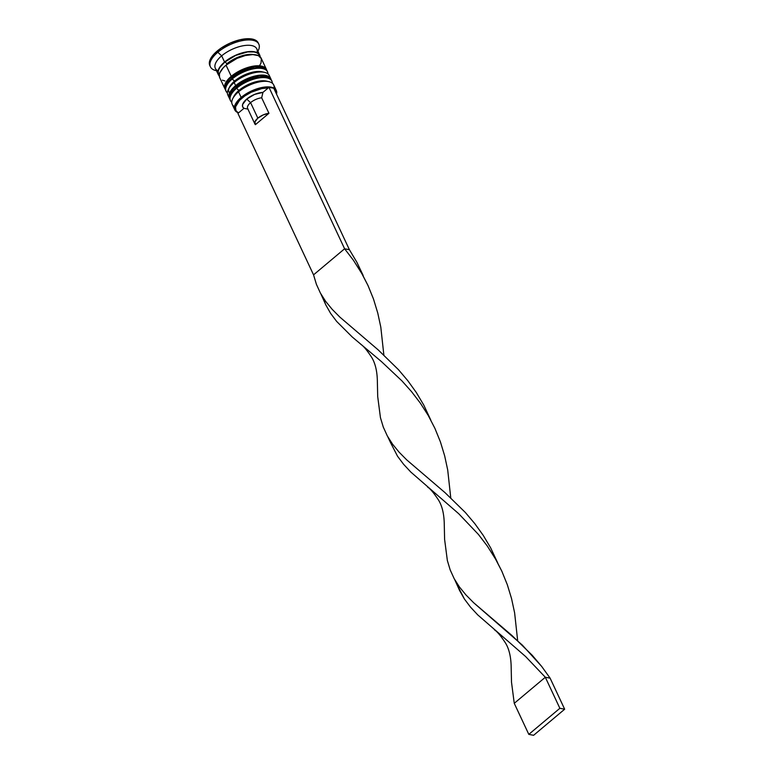 <?xml version="1.0" encoding="UTF-8"?>
<svg xmlns="http://www.w3.org/2000/svg" width="774" height="774" viewBox="0 0 774 774"><rect width="100%" height="100%" fill="white"/><g stroke="black" fill="none" stroke-linecap="round" stroke-linejoin="round"><path stroke-width="1.16" d="M271.364 80.264A22.91 10.081 154.9 0 0 236.786 88.12A2.293 1.064 50 0 0 239.098 90.258A20.617 9.065 -25.1 0 1 267.591 81.434A20.617 9.065 -25.1 0 0 239.098 90.258L245.435 85.953L252.779 82.692L260.016 80.951L266.488 81.115M240.046 83.669L237.067 85.914A2.293 1.064 -130 0 0 236.457 86.03C247.041 78.203 264.089 70.647 271.645 80.554A22.91 10.081 154.9 0 0 257.365 77.545A22.91 10.081 154.9 0 0 236.496 87.491A2.293 1.064 -130 0 1 236.457 86.03A2.293 1.064 50 0 0 236.496 87.491A22.91 10.081 -25.1 0 1 271.074 79.645M230.313 100.291A22.91 10.081 -25.1 0 1 236.496 87.491A22.91 10.081 154.9 0 0 230.159 99.981L230.449 100.61A22.91 10.081 -25.1 0 1 236.786 88.12L236.496 87.491L236.786 88.12A22.91 10.081 -25.1 0 1 257.655 78.164A22.91 10.081 -25.1 0 1 271.935 81.173L272.516 83.36M264.002 76.665L261.206 76.403M257.984 76.607L250.747 78.338L243.404 81.609M232.703 90.587L231.484 92.851M233.525 97.195L239.098 90.258A2.293 1.064 -130 0 1 236.786 88.12A22.91 10.081 154.9 0 0 231.02 101.52M268.926 81.676L266.459 81.106A20.617 9.065 154.9 0 0 239.098 90.258A20.617 9.065 -25.1 0 0 233.429 97.437A20.617 9.065 -25.1 0 1 239.098 90.258L238.537 91.845A22.91 10.081 -25.1 0 1 268.926 81.676A22.91 10.081 -25.1 0 1 273.996 88.159M267.001 70.947A22.91 10.081 154.9 0 0 232.423 78.803A2.293 1.064 50 0 0 234.735 80.941A20.617 9.065 -25.1 0 1 263.228 72.117A20.617 9.065 -25.1 0 0 234.735 80.941L241.072 76.645L248.415 73.375L255.652 71.643L262.125 71.798M235.683 74.352L232.703 76.597A2.293 1.064 -130 0 0 232.094 76.713C242.678 68.886 259.725 61.33 267.282 71.237A22.91 10.081 154.9 0 0 253.001 68.228A22.91 10.081 154.9 0 0 232.132 78.184A2.293 1.064 -130 0 1 232.094 76.713A2.293 1.064 50 0 0 232.132 78.184A22.91 10.081 -25.1 0 1 266.711 70.328M225.95 90.974A22.91 10.081 -25.1 0 1 232.132 78.184A22.91 10.081 154.9 0 0 225.795 90.674L226.085 91.293A22.91 10.081 -25.1 0 1 232.423 78.803L232.132 78.184L232.423 78.803A22.91 10.081 -25.1 0 1 253.292 68.857A22.91 10.081 -25.1 0 1 267.572 71.856L268.152 74.052M259.638 67.357L256.842 67.096M253.62 67.29L246.384 69.031L239.04 72.292M228.34 81.28L227.121 83.534M229.162 87.878L234.735 80.941A2.293 1.064 -130 0 1 232.423 78.803A22.91 10.081 154.9 0 0 226.656 92.203M230.807 94.099A20.617 9.065 -25.1 0 1 234.735 80.941L234.174 82.528A22.91 10.081 -25.1 0 1 264.563 72.359A22.91 10.081 -25.1 0 1 269.749 77.274M219.613 75.775A22.523 9.907 -25.1 0 1 224.808 62.084A22.523 9.907 -25.1 0 1 246.538 52.081A22.523 9.907 -25.1 0 1 259.735 56.434L258.506 54.006L256.716 52.767L254.249 51.984L247.661 51.916L235.683 55.418L224.808 62.084A1.906 0.89 -130 0 1 226.743 63.865A1.906 0.89 50 0 0 224.808 62.084L220.048 67.193L218.713 69.67L218.162 71.943L219.448 75.61M253.553 54.606A20.617 9.065 154.9 0 0 226.743 63.865A20.617 9.065 -25.1 0 1 253.553 54.606M276.299 90.49L273.686 84.898A22.91 10.081 154.9 0 0 259.396 81.889A22.91 10.081 154.9 0 0 238.537 91.845L241.149 97.427A22.91 10.081 -25.1 0 1 262.018 87.481A22.91 10.081 -25.1 0 1 276.299 90.49A22.91 10.081 -25.1 0 1 276.531 94.128A22.91 10.081 154.9 0 0 265.366 86.988A22.91 10.081 154.9 0 0 241.149 97.427L241.923 98.143A22.146 9.743 -25.1 0 1 268.23 87.946L261.902 88.565L251.308 92.193L244.748 95.995L239.524 100.378L235.528 106.88L235.886 110.411L236.989 111.756L238.663 112.781L243.955 108.331L248.135 109.153A10.691 4.702 -25.1 0 1 250.583 102.632A10.691 4.702 154.9 0 0 247.622 108.466L254.898 123.985A10.691 4.702 -25.1 0 1 257.848 118.161L250.583 102.632L246.722 99.072A14.513 6.385 154.9 0 0 243.955 108.331L242.591 106.696L242.63 104.442L246.722 99.072L254.569 94.418L262.937 92.396L268.975 87.327L262.937 92.396A14.513 6.385 154.9 0 0 246.722 99.072L250.583 102.632A10.691 4.702 -25.1 0 1 261.67 97.785L262.937 92.396L261.67 97.785A10.691 4.702 154.9 0 0 250.583 102.632L257.848 118.161A10.691 4.702 -25.1 0 1 268.946 113.304L261.67 97.785L268.946 113.304L255.401 124.672A10.691 4.702 -25.1 0 1 254.898 123.985M274.451 89.678A22.146 9.743 -25.1 0 1 276.318 93.664L275.805 91.245L274.451 89.678M264.563 72.359L262.096 71.788A20.617 9.065 154.9 0 0 234.735 80.941A20.617 9.065 154.9 0 0 229.539 87.036L228.398 89.3A22.91 10.081 -25.1 0 1 234.174 82.528L235.625 85.633A22.91 10.081 -25.1 0 1 256.484 75.688A22.91 10.081 -25.1 0 1 270.774 78.687A22.91 10.081 -25.1 0 1 271.103 79.674L269.884 77.419L268.075 76.162L265.559 75.368L258.864 75.301L246.683 78.851L235.625 85.633L234.174 82.528A22.91 10.081 154.9 0 0 227.827 95.018L229.288 98.124A22.91 10.081 -25.1 0 1 235.625 85.633L232.877 88.226L229.423 93.344L228.862 95.666L230.168 99.391M258.816 44.157L258.235 42.918A26.722 11.755 154.9 0 0 241.565 39.406A26.722 11.755 154.9 0 0 217.223 51.016L217.813 52.255A26.722 11.755 -25.1 0 1 242.146 40.654A26.722 11.755 -25.1 0 1 258.816 44.157A26.722 11.755 -25.1 0 1 257.926 51.258L258.158 50.823A26.722 11.755 154.9 0 0 247.864 39.958A26.722 11.755 154.9 0 0 217.813 52.255L221.664 55.825A22.91 10.081 -25.1 0 1 245.909 45.376A22.91 10.081 -25.1 0 1 257.026 52.564L258.835 53.822L260.141 57.547M270.774 78.687L269.323 75.581A22.91 10.081 154.9 0 0 255.033 72.582A22.91 10.081 154.9 0 0 234.174 82.528L234.735 80.941A20.617 9.065 -25.1 0 0 229.065 88.12M266.411 69.37L261.177 58.195A22.91 10.081 154.9 0 0 246.887 55.196A22.91 10.081 154.9 0 0 226.027 65.142L231.262 76.316A22.91 10.081 -25.1 0 1 252.121 66.37A22.91 10.081 -25.1 0 1 266.411 69.37A22.91 10.081 -25.1 0 1 266.74 70.357L265.521 68.102L263.711 66.845L261.196 66.051L254.501 65.984L242.32 69.544L231.262 76.316L226.027 65.142L223.27 67.735L219.826 72.853L219.265 75.175L219.7 77.661M259.716 55.089L256.813 48.878A22.91 10.081 154.9 0 0 242.523 45.879A22.91 10.081 154.9 0 0 221.664 55.825L224.576 62.036A22.91 10.081 -25.1 0 1 245.435 52.09A22.91 10.081 -25.1 0 1 259.716 55.089A22.91 10.081 -25.1 0 1 260.141 56.783M255.401 124.672L254.927 121.837L257.848 118.161L263.15 114.939L268.946 113.304L255.401 124.672M209.851 65.626L209.338 62.723L209.996 60.014L214.011 54.045L221.083 48.114L230.13 43.112L239.756 39.803L248.522 38.7L255.081 39.958L257.2 41.438L258.429 43.402M217.223 51.016A26.722 11.755 154.9 0 0 209.831 65.587L210.412 66.835A26.722 11.755 -25.1 0 1 217.813 52.255L217.223 51.016M216.439 70.695A26.722 11.755 -25.1 0 1 210.412 66.835M218.016 70.84A22.91 10.081 -25.1 0 1 221.664 55.825A22.91 10.081 154.9 0 0 215.327 68.315L218.229 74.527A22.91 10.081 -25.1 0 1 224.576 62.036L221.664 55.825L217.813 52.255A26.722 11.755 154.9 0 0 215.956 70.589L216.439 70.705M257.016 52.564L251.395 51.481L243.887 52.429L235.625 55.254L227.875 59.55L221.819 64.629L218.374 69.747L218.065 74.111L219.265 75.939A22.91 10.081 -25.1 0 1 218.229 74.527M222.39 80.157L224.905 80.951M259.677 65.48L261.031 62.975L261.341 58.611L258.468 55.66L252.856 54.586L245.339 55.535L237.086 58.36L226.027 65.142A22.91 10.081 154.9 0 0 219.69 77.632L224.924 88.807A22.91 10.081 -25.1 0 1 231.262 76.316L226.414 81.522L225.06 84.027L224.499 86.349L225.805 90.074M225.408 89.62A22.91 10.081 -25.1 0 1 224.924 88.807M250.089 67.948L242.649 70.492M229.772 98.927A22.91 10.081 -25.1 0 1 229.288 98.124M254.453 77.265L247.012 79.809M238.537 91.845A22.91 10.081 154.9 0 0 232.19 104.335L234.812 109.918A22.91 10.081 -25.1 0 1 241.149 97.427L238.537 91.845L239.098 90.258A20.617 9.065 154.9 0 0 233.903 96.353L232.761 98.617A22.91 10.081 -25.1 0 1 238.537 91.845M248.135 109.153L243.955 108.331L238.663 112.781A22.146 9.743 -25.1 0 1 241.923 98.143L241.149 97.427A22.91 10.081 154.9 0 0 238.556 112.869A22.91 10.081 -25.1 0 1 234.812 109.918M228.862 96.431A22.91 10.081 -25.1 0 1 228.398 89.3M234.503 106.657A22.91 10.081 -25.1 0 1 232.761 98.617M273.773 88.246L268.975 87.327L344.604 248.773L313.547 274.857L237.918 113.401L313.547 274.857L316.392 284.29L320.407 293.085L325.661 301.376L332.152 309.3L339.805 317.05L378.254 349.945L398.475 369.691L407.821 380.721L416.315 392.524L423.765 405.063L430.808 420.098L423.765 405.063L416.315 392.524L407.821 380.721L398.475 369.691L378.254 349.945L339.805 317.05L332.152 309.3L325.661 301.376L320.407 293.085L316.392 284.29L313.547 274.857L344.604 248.773L268.975 87.327L273.773 88.246L349.403 249.702L344.604 248.773L353.437 260.296L362.116 274.025L368.008 285.529L373.503 299.045L377.751 312.986L380.808 327.16L383.856 355.014L380.808 327.16L377.751 312.986L373.503 299.045L368.008 285.529L361.294 272.574L353.437 260.296L344.604 248.773L349.403 249.702L356.862 262.231L363.141 275.409L356.862 262.231L349.403 249.702L273.773 88.246M320.939 294.062L325.825 304.946L330.624 313.402L336.671 321.442L352.218 336.961L381.505 361.642L401.919 380.866L411.507 391.596L420.34 403.119L428.196 415.396L434.911 428.351L440.406 441.867L444.653 455.809L447.711 469.992L450.758 497.837L447.711 469.992L444.653 455.809L440.406 441.867L434.911 428.351L428.196 415.396L420.34 403.119L411.507 391.596L401.919 380.866L381.505 361.642L352.218 336.961L336.671 321.442L330.624 313.402L325.825 304.946L322.487 296.674M457.308 585.183L464.429 599.047L470.476 607.087L477.713 614.875L525.623 656.546L545.322 677.25L550.12 678.169L541.626 666.366L522.334 645.1L473.611 602.694L465.958 594.945L459.466 587.021L454.212 578.739L450.197 569.945L447.353 560.502L444.605 539.391L444.228 522.595L444.605 539.391L447.353 560.502L450.197 569.945L454.212 578.739L459.466 587.021L465.958 594.945L473.611 602.694L512.069 635.589L532.28 655.346L541.626 666.366L550.12 678.169L564.662 709.216L550.12 678.169L545.322 677.25L525.623 656.546L477.713 614.875L470.476 607.087L464.429 599.047L459.63 590.591L454.744 579.707M517.661 640.659L514.613 612.814L511.556 598.631L507.309 584.699L501.823 571.173L495.099 558.218L487.243 545.951L478.409 534.428L458.721 513.723L410.81 472.053L403.573 464.265L397.526 456.225L390.406 442.351L397.526 456.225L403.573 464.265L410.81 472.053L458.721 513.723L478.409 534.428L487.243 545.951L495.931 559.67L501.823 571.173L507.309 584.699L511.556 598.631L514.613 612.814L517.661 640.659M494.412 629.794C497.179 631.526 500.884 635.947 505.528 643.068C508.924 648.651 510.792 656.11 511.13 665.437L511.508 682.213L514.255 703.324L511.508 682.213L511.13 665.417M497.711 562.921L490.668 547.886L483.218 535.347L474.723 523.543L465.377 512.514L445.156 492.767L406.708 459.872L399.055 452.122L392.563 444.199L387.31 435.917L383.294 427.113L380.45 417.679L377.702 396.569L377.325 379.773L377.702 396.569L380.45 417.679L383.294 427.113L387.31 435.917L392.563 444.199L399.055 452.122L406.708 459.872L445.156 492.767L465.377 512.514L474.723 523.543L483.218 535.347L490.668 547.886L497.711 562.921M514.255 703.324L545.322 677.25L559.863 708.297L545.322 677.25L514.255 703.324L528.806 734.371L514.255 703.324M533.605 735.3L564.662 709.216L559.863 708.297L528.806 734.371L533.605 735.3L564.662 709.216L559.863 708.297L528.806 734.371L533.605 735.3M271.645 80.554L271.935 81.173M236.467 86.02C231.223 89.658 229.123 94.312 230.159 99.981M231.765 102.458L230.449 100.61M267.282 71.237L267.572 71.856M232.103 76.703C226.859 80.341 224.76 84.995 225.795 90.674M227.401 93.141L226.085 91.293M444.228 522.614C443.889 513.278 442.022 505.828 438.626 500.246C433.982 493.125 430.276 488.704 427.509 486.972M390.406 442.351L387.842 436.884M377.325 379.782C376.986 370.456 375.119 363.006 371.714 357.424C367.079 350.303 363.374 345.881 360.607 344.149"/></g></svg>
